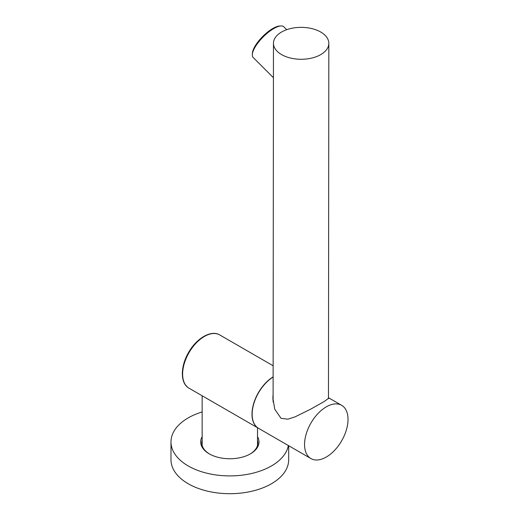 <?xml version="1.0" encoding="UTF-8"?>
<svg xmlns="http://www.w3.org/2000/svg" width="519" height="519" viewBox="0 0 519 519"><rect width="100%" height="100%" fill="white"/><g stroke="black" fill="none" stroke-linecap="round" stroke-linejoin="round"><path stroke-width="0.78" d="M257.515 440.151A28.065 16.206 180 0 1 257.898 442.811A28.065 16.206 180 0 1 250.054 454.047M257.515 436.641A29.155 16.835 180 0 1 250.45 453.827L250.45 453.827A29.155 16.835 180 0 1 209.215 453.827A29.155 16.835 180 0 1 202.151 436.641M288.356 445.536A58.855 33.982 180 0 1 271.45 465.952A58.855 33.982 180 0 1 207.308 473.315A58.855 33.982 180 0 1 170.978 441.922A58.855 33.982 180 0 1 188.215 417.892A58.855 33.982 180 0 1 202.151 411.937M288.687 445.73L288.687 459.724A58.855 33.982 180 0 1 271.45 483.753A58.855 33.982 180 0 1 207.308 491.117A58.855 33.982 180 0 1 170.978 459.724L170.978 441.922M209.611 454.047A28.065 16.206 180 0 1 201.768 442.811A28.065 16.206 180 0 1 202.151 440.151M273.124 376.865A30.738 17.743 120 0 0 258.358 392.727A30.738 17.743 120 0 0 258.358 428.22A30.738 17.743 120 0 0 258.436 428.259M273.104 397.21L272.903 399.604M273.104 394.252L272.864 398.021L274.791 409.322L281.058 418.333L287.909 419.17L295.084 416.854L310.524 409.238L324.154 401.557L328.89 398.079L328.469 397.775M348.022 419.43A30.738 17.743 -60 0 1 334.593 450.343A30.738 17.743 -60 0 1 310.92 458.562A30.738 17.743 -60 0 1 304.556 444.465A30.738 17.743 -60 0 1 317.985 413.552A30.738 17.743 -60 0 1 341.658 405.326A30.738 17.743 -60 0 1 348.022 419.43M310.92 458.562L258.514 428.305A30.738 17.743 -60 0 1 252.15 414.207A30.738 17.743 -60 0 1 273.124 377.047M286.722 29.687L283.848 26.819A21.688 7.487 135 0 0 280.824 25.95L279.482 26.041A20.598 7.11 135 0 0 263.405 35.792A20.598 7.11 135 0 0 252.532 52.237A20.598 7.11 135 0 0 252.416 53.152L252.325 54.495A21.688 7.487 135 0 0 253.201 57.518L273.429 77.714M280.824 25.95A21.688 7.487 135 0 0 263.899 36.213A21.688 7.487 135 0 0 252.448 53.528A21.688 7.487 135 0 0 252.325 54.495M281.57 54.599A27.682 15.966 0.1 0 0 311.731 58.076A27.682 15.966 0.1 0 0 328.832 43.349A27.682 15.966 0.1 0 0 320.723 32.042A27.682 15.966 0.1 0 0 290.562 28.564A27.682 15.966 0.1 0 0 273.461 43.291A27.682 15.966 0.1 0 0 281.57 54.599M273.098 401.959L273.461 43.291M188.994 352.68A30.738 17.743 120 0 0 188.994 388.173C180.119 383.392 180.288 366.42 188.598 352.453C196.539 338.271 211.155 329.636 219.732 334.937A30.738 17.743 120 0 0 188.994 352.68M257.515 427.734L257.515 445.477M202.151 395.763L202.151 445.477M188.994 388.173L258.358 428.22M219.732 334.937L273.137 365.765M341.658 405.326L328.741 397.872M328.469 398.676L328.832 43.349"/></g></svg>
